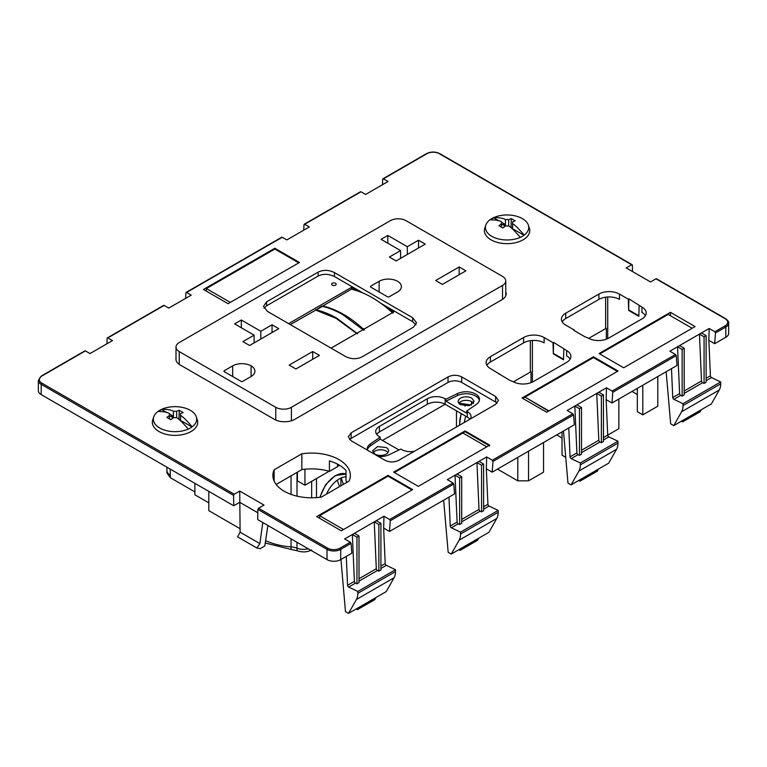 <?xml version="1.0" encoding="UTF-8"?>
<svg xmlns="http://www.w3.org/2000/svg" width="767" height="767" viewBox="0 0 767 767"><rect width="100%" height="100%" fill="white"/><g stroke="black" fill="none" stroke-linecap="round" stroke-linejoin="round"><path stroke-width="1.15" d="M593.437 356.789L522.059 398.006L546.708 412.234L618.087 371.027L593.437 356.789L593.437 357.585L524.983 397.114L548.942 410.939M593.437 357.585L617.406 371.42M548.597 411.141L524.983 397.114L522.749 398.399M486.777 446.835L462.817 433L394.353 472.53M462.817 433L465.051 431.706L489.691 445.943M319.59 518.271L319.59 515.692L343.549 529.527M388.054 475.377L316.675 516.584L341.315 530.812L412.704 489.605L388.054 475.377L388.054 476.163L319.59 515.692M388.054 476.163L412.013 489.998M206.352 291.153L206.352 288.565L230.311 302.399M274.816 248.249L203.437 289.466L228.077 303.694L299.466 262.477L274.816 248.249L274.816 249.045L206.352 288.565M274.816 249.045L298.775 262.88M258.556 508.233L257.856 509.413L257.702 519.604L327.02 559.622A9.683 5.59 -0 0 0 340.711 559.622L340.711 549.345A0.968 0.556 -120 0 0 340.03 548.165A8.715 5.033 -0 0 1 327.701 548.165L258.556 508.233L264.021 505.079L239.726 491.053L240.109 532.173L237.597 536.852L256.916 548.012L259.879 543.592L240.109 532.173M725.812 337.288A9.683 5.59 -0 0 0 728.65 333.338L728.65 323.06A9.683 5.59 -0 0 1 725.812 327.01L725.812 337.288L714.691 343.712L715.467 332.983L725.812 327.01A0.968 0.556 -120 0 0 725.131 325.822L714.844 331.766L709.178 328.497L669.85 351.2L675.506 354.469L612.152 391.055L606.486 387.786L567.149 410.489L572.815 413.758L492.337 460.229L486.671 456.95L447.343 479.663L453.009 482.932L389.646 519.518L383.979 516.239L344.651 538.952L350.308 542.221L351.056 543.372L340.711 549.345A9.683 5.59 -0 0 1 327.02 549.345A0.968 0.556 -60 0 1 327.701 548.165M84.763 351.257L85.405 350.883L90.027 353.558L112.5 340.586L107.879 337.911L164.138 305.429L168.759 308.094L191.232 295.132L186.611 292.457L185.882 292.879L185.643 298.353M257.808 512.749L239.726 502.308L233.734 505.769L233.58 495.405L234.251 494.207L239.726 491.053M725.131 325.822A8.715 5.033 -0 0 0 725.131 318.708L655.977 278.785L656.648 279.169L655.977 278.785L650.502 281.949L626.208 267.913L631.682 264.759L632.382 265.161L632.478 271.537M185.882 292.879L282.237 237.252L286.858 239.918L309.322 226.946L304.7 224.28L360.969 191.788L365.591 194.463L388.054 181.491L383.433 178.816L382.714 179.238L382.474 184.713M461.715 376.913C457.151 374.747 452.588 374.747 448.024 376.913L351.152 432.837L348.314 436.797L351.152 440.747L385.044 460.315C389.607 462.482 394.171 462.482 398.735 460.315L495.607 404.382L498.445 400.432L495.607 396.481L461.715 376.913L461.715 382.445A9.683 5.59 180 0 0 448.024 382.445L351.152 438.379A9.683 5.59 180 0 0 349.589 439.558M598.902 299.389L565.701 318.564L565.701 313.224L598.902 294.058L598.902 299.389A14.525 8.389 -0 0 1 619.439 299.389L619.439 294.058L628.307 299.178L628.873 298.852L641.95 307.049A14.525 8.389 -0 0 1 646.197 312.974A14.525 8.389 -0 0 1 641.95 318.909L608.739 338.074A14.525 8.389 -0 0 1 588.203 338.074L585.058 336.857L573.889 330.404L574.406 330.107L574.416 330.711M565.701 313.224A14.525 8.389 -0 0 0 561.444 319.149A14.525 8.389 -0 0 0 565.701 325.083L574.406 330.107M619.439 294.058A14.525 8.389 -0 0 0 598.902 294.058M523.593 342.868A14.525 8.389 -0 0 1 544.129 342.868L544.129 337.538L552.997 342.657L553.563 342.331L566.64 350.529A14.525 8.389 -0 0 1 570.888 356.454A14.525 8.389 -0 0 1 566.64 362.388L533.429 381.554A14.525 8.389 -0 0 1 512.893 381.554L509.748 380.336L490.391 368.563A14.525 8.389 -0 0 1 486.134 362.628A14.525 8.389 -0 0 1 490.391 356.703L523.593 337.538L523.593 342.868L490.391 362.043A14.525 8.389 -0 0 0 486.892 365.303M544.129 337.538A14.525 8.389 -0 0 0 523.593 337.538M635.335 361.065L695.084 326.569L670.435 312.342L656.562 320.347L599.056 353.549L623.705 367.786L635.335 361.065M175.998 358.103A14.525 8.389 -0 0 0 175.911 359.023A14.525 8.389 -0 0 0 176.046 360.145A11.064 6.385 -0 0 0 177.235 362.523A14.525 8.389 -0 0 0 180.168 364.958L274.298 419.3A14.525 8.389 -0 0 0 278.642 421.025A11.064 6.385 -0 0 0 282.352 421.658A14.525 8.389 -0 0 0 294.844 419.3L501.944 299.734A14.525 8.389 -0 0 0 506.191 293.809A14.525 8.389 -0 0 0 505.76 291.767M465.051 430.92L393.663 472.136L418.312 486.364L489.691 445.148L465.051 430.92L465.051 431.706M301.853 453.796A38.724 22.358 -0 0 1 350.346 475.435A38.724 22.358 -0 0 1 349.09 481.072L321.373 497.074A38.724 22.358 -0 0 1 272.889 475.435A38.724 22.358 -0 0 1 274.135 469.797L301.853 453.796L301.853 469.605L276.168 484.437M153.764 416.797L152.767 419.789A22.674 13.097 -0 0 0 164.397 433.834A22.674 13.097 -0 0 0 191.069 431.524A22.674 13.097 -0 0 0 197.301 419.789L196.294 416.797A21.658 12.502 180 0 1 192.181 426.807A21.658 12.502 180 0 1 190.35 428.015A21.658 12.502 180 0 1 188.27 429.069A21.658 12.502 180 0 1 159.718 428.015A21.658 12.502 180 0 1 153.764 416.797A21.658 12.502 180 0 1 157.887 411.524A21.658 12.502 180 0 1 159.718 410.326A21.658 12.502 180 0 1 161.799 409.271A21.658 12.502 180 0 1 190.35 410.326A21.658 12.502 180 0 1 196.294 416.797M485.808 225.095L484.811 228.087A22.674 13.097 -0 0 0 496.441 242.132A22.674 13.097 -0 0 0 523.113 239.822A22.674 13.097 -0 0 0 529.345 228.087L528.348 225.095A21.658 12.502 180 0 1 524.225 235.105A21.658 12.502 180 0 1 522.394 236.303A21.658 12.502 180 0 1 520.314 237.367A21.658 12.502 180 0 1 491.762 236.303A21.658 12.502 180 0 1 485.808 225.095A21.658 12.502 180 0 1 489.931 219.822A21.658 12.502 180 0 1 491.762 218.624A21.658 12.502 180 0 1 493.843 217.569A21.658 12.502 180 0 1 522.394 218.624A21.658 12.502 180 0 1 528.348 225.095M714.691 343.712L708.842 340.337L709.178 328.497M675.506 354.469L676.254 355.62L677.031 365.447L611.999 403.001L606.151 399.626L606.486 387.786M572.815 413.758L573.563 414.909L574.339 424.736L492.184 472.175L486.336 468.8L486.671 456.95M453.009 482.932L453.748 484.082L454.534 493.91L389.492 531.464L383.644 528.089L383.979 516.239M351.056 543.372L351.832 553.199L340.711 559.622M233.734 505.769L41.188 394.602L41.188 384.325A0.968 0.556 -60 0 1 41.869 383.136A8.715 5.033 -0 0 1 41.869 376.022L85.405 350.883M41.869 376.022A0.968 0.556 60 0 0 41.389 375.974L38.35 380.374L38.35 390.643A9.683 5.59 -0 0 0 41.188 394.602M473.536 403.193A7.986 4.612 -0 0 0 471.82 401.716A7.986 4.612 -0 0 0 458.8 403.193M387.958 452.607A7.986 4.612 -0 0 0 386.242 451.121A7.986 4.612 -0 0 0 373.222 452.607M469.893 419.223A12.588 7.267 -0 0 0 467.371 417.133L445.119 404.286A12.588 7.267 -0 0 0 427.315 404.286L379.397 431.955A12.588 7.267 -0 0 0 376.655 434.323M164.138 305.429L163.486 305.803M107.15 338.333L107.879 337.911L107.15 338.333L106.91 343.808M354.402 581.367A1.448 0.834 -120 0 0 355.524 583.131L356.962 583.812L356.962 537.188L352.341 534.513L354.402 581.367L347.556 585.317L346.281 556.411M377.431 570.485L378.869 571.166L378.869 524.532L374.248 521.867L376.309 568.721A1.448 0.834 -120 0 0 377.431 570.485L359.014 581.118M374.488 599.689A1.448 0.834 -120 0 0 374.785 599.621A1.448 0.834 -120 0 0 374.986 599.391L375.935 597.551L386.204 591.625L394.065 577.752A19.367 11.179 -120 0 0 395.484 571.578L395.484 569.708L386.328 565.346A1.448 0.834 -120 0 1 385.216 563.582L383.644 528.089M389.492 531.464L390.269 520.735L389.646 519.518M455.032 475.224L459.654 477.899L461.705 476.71L457.084 474.044L455.032 475.224L457.103 522.078L450.248 526.028L448.973 497.121M476.94 462.578L479.011 509.432A1.448 0.834 -120 0 0 480.123 511.196L481.561 511.877L483.613 510.688L483.613 464.064L478.992 461.389L476.94 462.578L481.561 465.243L481.561 511.877M477.179 540.399A1.448 0.834 -120 0 0 477.477 540.332A1.448 0.834 -120 0 0 477.688 540.102L478.637 538.261L488.905 532.336L496.767 518.463A19.367 11.179 -120 0 0 498.176 512.289L498.176 510.41L489.02 506.057A1.448 0.834 -120 0 1 487.908 504.293L486.336 468.8M492.184 472.175L492.96 461.446L492.337 460.229M576.909 452.904A1.448 0.834 -120 0 0 578.021 454.668L579.459 455.358L579.459 408.725L574.838 406.059L576.909 452.904L570.063 456.864L568.788 427.948M599.928 442.022L601.366 442.703L601.366 396.079L596.745 393.404L598.816 440.258A1.448 0.834 -120 0 0 599.928 442.022L581.52 452.655M596.985 471.226A1.448 0.834 -120 0 0 597.292 471.159A1.448 0.834 -120 0 0 597.493 470.928L598.442 469.088L608.71 463.163L616.572 449.289A19.367 11.179 -120 0 0 617.981 443.115L617.981 441.246L608.835 436.883A1.448 0.834 -120 0 1 607.713 435.119L606.151 399.626M611.999 403.001L612.775 392.273L612.152 391.055M677.539 346.77L682.16 349.436L684.212 348.247L679.591 345.581L677.539 346.77L679.6 393.615L672.755 397.565L671.48 368.659M699.446 334.115L701.508 380.969A1.448 0.834 -120 0 0 702.63 382.733L704.068 383.414L706.119 382.234L706.119 335.601L701.498 332.936L699.446 334.115L704.068 336.79L704.068 383.414M699.686 411.937A1.448 0.834 -120 0 0 699.983 411.869A1.448 0.834 -120 0 0 700.194 411.639L701.134 409.799L711.402 403.873L719.264 390A19.367 11.179 -120 0 0 720.683 383.826L720.683 381.956L711.527 377.594A1.448 0.834 -120 0 1 710.415 375.83L708.842 340.337M714.844 331.766L715.467 332.983M632.171 264.711L439.779 153.64A0.968 0.556 120 0 0 439.299 153.688L632.382 265.161M439.299 153.688A8.715 5.033 -0 0 0 426.97 153.688L382.714 179.238M360.969 191.788L360.317 192.162M303.981 224.693L304.7 224.28L303.981 224.693L303.742 230.167M282.237 237.252L281.585 237.626M495.607 396.481L495.607 402.013L461.715 382.445M495.607 402.013A9.683 5.59 180 0 1 497.179 403.193M642.804 385.216L642.804 414.861L637.329 411.697L637.329 388.37M565.701 318.564A14.525 8.389 -0 0 0 562.201 321.824M639.151 305.439L638.815 316.311L628.643 310.434L628.873 298.852M628.307 299.178L628.643 310.434M637.329 394.506L632.018 391.438M638.834 315.774L629.122 310.165M645.45 315.649A14.525 8.389 -0 0 0 641.95 312.38L641.95 307.049M563.841 348.918L563.505 359.79L553.333 353.913L553.563 342.331M552.997 342.657L553.333 353.913M562.019 437.986L556.708 434.918M563.524 359.253L553.812 353.645M570.14 359.129A14.525 8.389 -0 0 0 566.64 355.859L566.64 350.529M565.739 457.324L562.019 455.176L562.019 431.85M499.096 373.587L499.116 374.191M670.435 315.707L670.435 312.342M179.238 342.542A11.064 6.385 0 0 0 175.998 347.067A11.064 6.385 0 0 0 179.238 351.583L275.756 407.306A11.064 6.385 0 0 0 291.402 407.306L502.519 285.42A11.064 6.385 0 0 0 505.76 280.904A11.064 6.385 0 0 0 502.519 276.379L406.011 220.666A11.064 6.385 0 0 0 390.355 220.666L179.238 342.542M274.135 469.797L274.135 481.072M347.067 482.242A38.724 22.358 -0 0 0 346.013 480.967L346.013 470.497A38.724 22.358 -0 0 0 329.407 460.909L329.407 471.379A38.724 22.358 -0 0 0 301.853 469.605M267.894 525.491L264.788 545.989L260.166 548.654L256.916 548.012M262.803 522.548L259.879 543.592M395.484 569.708L357.825 591.443L348.678 587.081A1.448 0.834 -120 0 1 347.556 585.317M340.96 559.479L345.466 611.577L348.554 613.36L356.415 599.497A19.367 11.179 -120 0 0 357.825 593.313L357.825 591.443M498.176 510.41L460.516 532.154L451.37 527.792A1.448 0.834 -120 0 1 450.248 526.028M443.652 500.189L448.158 552.288L451.245 554.071L459.107 540.208A19.367 11.179 -120 0 0 460.516 534.024L460.516 532.154M617.981 441.246L580.331 462.98L571.175 458.618A1.448 0.834 -120 0 1 570.063 456.864M563.467 431.016L567.973 483.124L571.06 484.897L578.922 471.034A19.367 11.179 -120 0 0 580.331 464.85L580.331 462.98M720.683 381.956L683.023 403.691L673.877 399.329A1.448 0.834 -120 0 1 672.755 397.565M666.159 371.727L670.665 423.835L673.752 425.608L681.614 411.745A19.367 11.179 -120 0 0 683.023 405.561L683.023 403.691M460.516 404.679L469.222 405.676L474.15 401.419L471.82 398.159A7.986 4.612 -0 0 0 463.115 397.162A7.986 4.612 -0 0 0 458.177 401.419A7.986 4.612 -0 0 0 460.516 404.679M329.407 471.379L337.547 466.691L337.547 464.16M528.53 451.188L528.53 480.832L543.535 472.175L543.535 442.53M528.53 480.832L517.792 480.832L517.792 457.381M473.191 403.624L473.191 402.771M497.486 469.107L517.792 480.832M471.58 401.582L471.58 404.813M471.216 404.995L458.887 403.087M304.94 469.222L304.94 485.214L329.072 471.283M337.547 466.394L339.513 465.253M382.474 440.45L445.119 404.286L445.119 398.754A12.588 7.267 -0 0 0 427.315 398.754L427.315 404.286M297.404 472.175L297.404 480.871L304.94 485.214M642.804 414.861L657.798 406.203L657.798 376.549M603.428 437.602L618.844 428.695L618.844 399.051M386.242 447.564L377.537 446.567L372.609 450.823L374.938 454.083A7.986 4.612 -0 0 0 383.644 455.09A7.986 4.612 -0 0 0 388.581 450.823A7.986 4.612 -0 0 0 386.242 447.564M378.304 456.423A13.317 7.689 -0 0 0 389.147 454.735L400.834 449.078L401.64 449.539A12.588 7.267 -0 0 0 414.266 451.341M379.397 431.955L379.397 426.423A12.588 7.267 -0 0 0 375.705 431.562A12.588 7.267 -0 0 0 379.397 436.691L380.202 437.161L380.202 439.136L398.974 449.98M379.397 426.423L427.315 398.754M470.487 418.887A12.588 7.267 -0 0 0 471.053 416.73A12.588 7.267 -0 0 0 467.371 411.601L466.557 411.131L476.365 404.382A13.317 7.689 -0 0 0 479.48 399.444A13.317 7.689 -0 0 0 471.791 392.474A13.317 7.689 -0 0 0 457.611 393.557L445.924 399.214L445.119 398.754M466.557 411.131L466.557 413.106L445.924 401.189L445.924 399.214M356.962 537.188L359.014 535.999L354.392 533.333L352.341 534.513M359.014 535.999L359.014 582.632L356.962 583.812M378.869 524.532L380.921 523.353L376.3 520.688L374.248 521.867M380.921 523.353L380.921 569.986L378.869 571.166M457.103 522.078A1.448 0.834 -120 0 0 458.215 523.842L459.654 524.523L461.705 523.343L461.705 476.71M459.654 477.899L459.654 524.523M579.459 408.725L581.52 407.536L576.899 404.871L574.838 406.059M581.52 407.536L581.52 454.169L579.459 455.358M601.366 396.079L603.428 394.89L598.806 392.225L596.745 393.404M603.428 394.89L603.428 441.524L601.366 442.703M679.6 393.615A1.448 0.834 -120 0 0 680.722 395.379L682.16 396.069L684.212 394.88L684.212 348.247M682.16 349.436L682.16 396.069M380.202 437.161L370.394 443.911A13.317 7.689 -0 0 0 367.278 448.848A13.317 7.689 -0 0 0 367.479 450.171M588.73 338.362L605.662 328.592A1.448 0.834 180 0 1 606.333 328.372L606.333 339.196M513.42 381.841L530.352 372.072A1.448 0.834 180 0 1 531.023 371.851L531.023 382.675M412.675 317.739L416.529 322.734L413.442 327.193L361.928 356.933C356.693 359.426 351.228 359.272 345.543 356.492L267.338 311.335L263.493 306.33L266.571 301.882L318.094 272.141C323.319 269.648 328.784 269.792 334.46 272.582L412.675 317.739L412.675 321.689L381.132 303.473M459.174 266.954L465.895 270.837L442.386 284.404L435.666 280.521L459.174 266.954L459.174 274.72M397.574 281.297A13.039 7.526 0 0 0 379.128 281.297L370.777 286.12A1.227 0.709 0 0 0 370.423 286.628A1.227 0.709 0 0 0 370.777 287.126L387.479 296.771A1.227 0.709 0 0 0 389.224 296.771L397.574 291.949A13.039 7.526 0 0 0 401.39 286.628A13.039 7.526 0 0 0 397.574 281.297M418.523 240.224L425.254 244.107L396.088 260.943L389.368 257.06L400.585 250.579L381.074 239.314L387.795 235.431L407.306 246.696L418.523 240.224L418.523 247.99M251.097 376.511A13.039 7.526 0 0 0 254.912 371.19A13.039 7.526 0 0 0 251.097 365.869A13.039 7.526 0 0 0 232.66 365.869L224.309 370.691A1.227 0.709 0 0 0 223.945 371.19A1.227 0.709 0 0 0 224.309 371.698L241.011 381.333A1.227 0.709 0 0 0 242.746 381.333L251.097 376.511L251.097 365.869M312.696 351.526L289.188 365.092L295.918 368.975L319.417 355.399L312.696 351.526L312.696 359.282M272.045 324.786L278.776 328.669L249.611 345.505L242.89 341.622L254.107 335.15L234.597 323.885L241.317 320.002L260.828 331.267L272.045 324.786L272.045 332.552M169.497 418.849L169.497 415.417L166.899 417.421L170.811 419.683L173.409 417.67L176.65 417.67C178.826 418.82 182.699 422.617 188.27 429.069M169.497 415.417L169.497 413.547C167.359 412.186 163.486 411.515 157.887 411.524M158.376 411.467A21.658 12.502 180 0 1 159.718 410.623A21.658 12.502 180 0 1 161.799 409.568L167.053 412.608M176.65 417.67L176.65 411.285L173.409 411.285C171.233 409.923 167.369 409.252 161.799 409.271L161.799 409.568M176.65 411.285L179.248 410.297L183.16 412.56L180.561 413.547L180.561 420.815M192.181 426.807C186.573 420.326 182.699 416.529 180.561 415.417M501.541 227.147L501.541 223.715L498.943 225.719L502.855 227.981L505.453 225.968L508.694 225.968C510.87 227.118 514.743 230.915 520.314 237.367M501.541 223.715L501.541 221.836C499.403 220.484 495.53 219.813 489.931 219.822M490.429 219.765A21.658 12.502 180 0 1 491.762 218.921A21.658 12.502 180 0 1 493.843 217.866L499.096 220.896M508.694 225.968L508.694 219.583L505.453 219.583C503.277 218.221 499.413 217.55 493.843 217.569L493.843 217.866M508.694 219.583L511.292 218.595L515.203 220.848L512.605 221.836L512.605 229.103M524.225 235.105C518.617 228.624 514.753 224.827 512.605 223.715M375.935 597.551L348.554 613.36M356.348 608.864A1.448 0.834 -120 0 0 357.671 609.497A1.448 0.834 -120 0 0 357.873 609.276L358.822 607.435M478.637 538.261L451.245 554.071M459.04 549.575A1.448 0.834 -120 0 0 460.363 550.207A1.448 0.834 -120 0 0 460.574 549.987L461.513 548.146M598.442 469.088L571.06 484.897M578.845 480.401A1.448 0.834 -120 0 0 580.168 481.043A1.448 0.834 -120 0 0 580.379 480.813L581.328 478.972M701.134 409.799L673.752 425.608M681.547 421.112A1.448 0.834 -120 0 0 682.87 421.754A1.448 0.834 -120 0 0 683.071 421.524L684.02 419.683M457.611 393.557L457.611 395.532A13.317 7.689 180 0 1 471.005 394.257A13.317 7.689 180 0 1 479.375 400.432M457.611 395.532L445.924 401.189M367.383 449.836A13.317 7.689 180 0 1 370.394 445.886L380.202 439.136M481.561 465.243L483.613 464.064M704.068 336.79L706.119 335.601M291.048 475.837L291.048 494.379M291.048 538.856L291.048 549.431L297.002 550.706C302.198 552.508 307.088 552.259 311.661 549.968M334.46 272.582L334.46 276.532L363.107 293.071M415.982 324.815L412.675 321.689M266.571 301.882L266.571 305.832L264.03 308.209M266.571 305.832L318.094 276.091C323.003 273.589 328.458 273.733 334.46 276.532M318.094 272.141L318.094 276.091M407.306 246.696L407.306 254.462M400.585 250.579L400.585 258.345M387.795 235.431L387.795 243.197M260.828 331.267L260.828 339.033M254.107 342.916L254.107 335.15M241.317 320.002L241.317 327.768M181.108 421.304L181.616 421.006L191.951 426.979M172.671 418.216L171.309 416.28L172.364 415.666L169.497 414.017M171.309 416.28L169.497 416.28M173.026 417.957L172.364 415.666M173.409 411.285L173.409 417.67M178.97 419.453L179.248 410.297M180.561 420.057L179.248 419.29M513.152 229.592L513.66 229.304L523.995 235.277M504.715 226.514L503.353 224.568L504.408 223.964L501.541 222.315M503.353 224.568L501.541 224.568M505.069 226.246L504.408 223.964M505.453 219.583L505.453 225.968M511.014 227.751L511.292 218.595M512.605 228.345L511.292 227.588M240.071 528.712L208.806 510.659L208.806 491.379M265.248 542.998L291.048 549.431M288.651 323.645L351.391 287.414L351.391 289.188L322.792 305.995C336.675 309.206 350.519 317.202 364.325 329.983M331.076 348.141L393.826 311.91L386.846 307.883M357.403 290.885L351.391 287.414M332.303 285.161A2.272 1.313 0 0 0 334.776 285.449A2.272 1.313 0 0 0 336.186 284.231A2.272 1.313 0 0 0 335.515 283.301A2.272 1.313 0 0 0 333.041 283.023A2.272 1.313 0 0 0 331.632 284.231A2.272 1.313 0 0 0 332.303 285.161M208.806 502.836L194.895 494.801L194.895 483.344M170.284 469.136L170.284 475.176A11.438 6.606 180 0 1 166.938 470.507L166.938 473.018L170.284 477.688L194.895 491.887M316.483 497.61L316.483 478.55M456.461 426.979L456.461 410.834M373.797 453.259L373.797 451.955M315.736 310.156L321.824 306.091L322.332 306.388A100.793 58.187 60 0 1 343.041 314.796L363.75 330.299M315.736 309.609L316.244 309.897C322.993 311.44 329.896 314.24 336.953 318.305L357.662 333.818M316.244 309.897L322.332 306.388M392.925 313.185C379.051 300.443 365.207 292.448 351.391 289.188M324.326 306.877L322.792 305.995M363.424 329.465L361.803 328.525M309.35 335.601A100.707 58.647 -119.6 0 0 306.512 333.952M356.559 333.434L336.128 318.343L315.783 310.127L290.29 324.594M464.38 422.416A21.658 12.502 -60 0 1 465.78 416.213M326.502 494.111A21.658 12.502 -60 0 1 337.269 480.2A21.658 12.502 -60 0 1 339.225 478.924A21.658 12.502 -60 0 1 341.181 477.937A21.658 12.502 -60 0 1 346.013 476.834M337.269 480.2L339.493 486.614M343.405 484.351L341.181 477.937M340.922 478.052L340.922 485.779M599.736 353.951L668.201 314.422L692.16 328.257M327.02 559.622L327.02 549.345L257.856 509.413M350.308 542.221L340.03 548.165M234.251 494.207L41.869 383.136M38.35 380.374A9.683 5.59 -0 0 0 41.188 384.325L233.58 495.405M376.309 568.721L359.014 578.711M385.216 563.582L380.921 566.056M453.748 484.082L390.269 520.735M479.011 509.432L461.705 519.422M487.908 504.293L483.613 506.766M573.563 414.909L492.96 461.446M598.816 440.258L581.52 450.248M676.254 355.62L612.775 392.273M701.508 380.969L684.212 390.959M710.415 375.83L706.119 378.304M728.65 323.06C729.129 322.188 728.113 320.721 725.611 318.66A0.968 0.556 120 0 0 725.131 318.708M439.779 153.64C435.349 151.511 430.92 151.511 426.49 153.64A0.968 0.556 60 0 1 426.97 153.688M351.152 432.837L351.152 438.379M448.024 376.913L448.024 382.445M607.713 338.611L607.713 296.973M490.391 356.703L490.391 362.043M532.403 382.091L532.403 340.452M179.238 364.373L179.238 351.583M275.756 420.038L275.756 407.306M291.402 420.776L291.402 407.306M467.371 411.601L467.371 417.133M355.524 583.131L348.678 587.081M386.328 565.346L380.921 568.462M458.215 523.842L451.37 527.792M480.123 511.196L461.705 521.828M489.02 506.057L483.613 509.173M578.021 454.668L571.175 458.618M608.835 436.883L603.428 440.009M680.722 395.379L673.877 399.329M702.63 382.733L684.212 393.366M711.527 377.594L706.119 380.71M605.662 297.184L605.662 328.592M530.352 340.663L530.352 372.072M502.519 285.42L502.519 299.379M394.065 577.752L356.415 599.497M395.484 571.578L357.825 593.313M374.986 599.391L357.873 609.276M496.767 518.463L459.107 540.208M498.176 512.289L460.516 534.024M477.688 540.102L460.574 549.987M616.572 449.289L578.922 471.034M617.981 443.115L580.331 464.85M597.493 470.928L580.379 480.813M719.264 390L681.614 411.745M720.683 383.826L683.023 405.561M700.194 411.639L683.071 421.524M370.394 443.911L370.394 445.886M297.002 542.288L297.002 548.194A12.301 7.095 180 0 0 291.048 546.919A52.875 30.527 180 0 1 265.603 540.649M379.128 281.297L379.128 291.949M370.777 286.12L370.777 287.126M224.309 370.691L224.309 371.698M232.66 365.869L232.66 376.511M297.002 472.405L297.002 496.134M308.286 548.808A11.438 6.606 180 0 1 297.002 548.194L297.002 550.706M311.661 481.331L311.661 497.793M170.284 475.176L170.284 477.688M363.731 328.688A1.208 0.489 132.2 0 0 362.887 329.503M459.73 425.1A23.039 13.298 -60 0 1 461.437 413.701M465.176 405.992A23.039 13.298 -60 0 1 466.336 404.238M320.213 497.237A23.039 13.298 -60 0 1 335.601 475.703A23.039 13.298 -60 0 1 346.013 474.035M107.37 337.883L163.678 305.371M41.389 375.974L84.945 350.826M656.456 278.737L725.611 318.66M382.934 178.788L426.49 153.64M304.202 224.242L360.5 191.731M186.103 292.419L281.767 237.185M175.998 359.953L175.998 347.067M374.785 599.621L357.671 609.497M477.477 540.332L460.363 550.207M597.292 471.159L580.168 481.043M699.983 411.869L682.87 421.754M505.76 295.841L505.76 280.904M514.628 381.151L514.628 382.407M166.938 467.199L166.938 470.507M459.462 425.254L461.092 413.509M464.725 405.954L465.895 404.171M319.82 497.284L325.697 484.61L335.179 475.598L346.013 473.987"/></g></svg>
